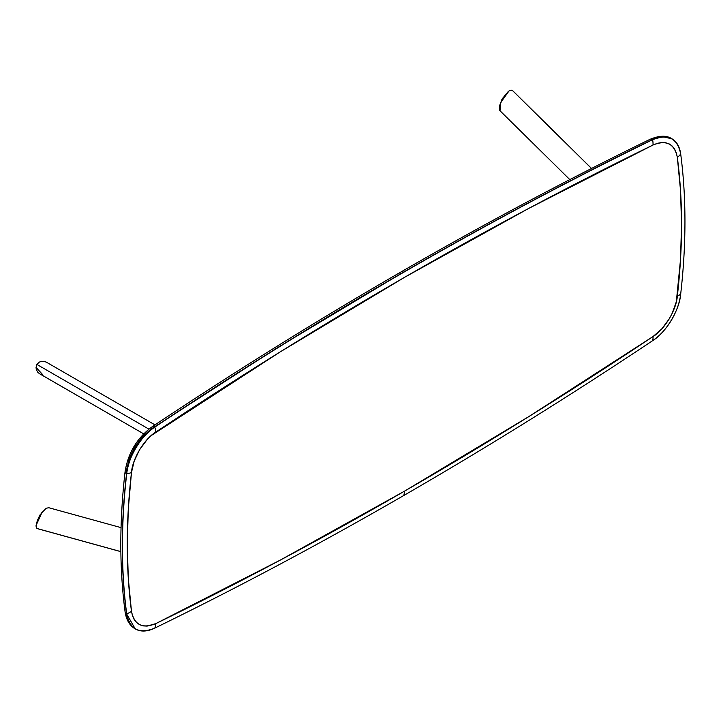 <?xml version="1.0" encoding="UTF-8"?>
<svg xmlns="http://www.w3.org/2000/svg" width="721" height="721" viewBox="0 0 721 721"><rect width="100%" height="100%" fill="white"/><g stroke="black" fill="none" stroke-linecap="round" stroke-linejoin="round"><path stroke-width="1.08" d="M152.131 426.778A4.975 2.641 56.3 0 1 154.609 427.021A4545.698 2624.476 -60 0 1 403.526 272.168A4.975 2.875 -120 0 0 401.038 271.925C317.934 319.899 234.965 371.522 152.122 426.778C137.116 437.881 128.104 452.851 125.075 471.678A4.975 2.442 6.5 0 0 126.535 473.679A4.975 2.442 -173.5 0 1 125.075 471.678C119.398 521.607 119.398 568.337 125.084 611.841C126.328 620.015 129.717 625.702 135.242 628.892L126.535 613.769A613.526 354.218 -60 0 1 126.535 473.679C127.59 457.862 141.397 434.916 154.609 427.021L154.79 427.12A4545.698 2624.476 -60 0 1 652.613 139.712A17.403 10.797 64 0 1 653.001 145.02A17.403 10.797 -116 0 0 652.613 139.712A4545.698 2624.476 120 0 0 154.79 427.12A17.403 9.238 56.3 0 1 155.808 432.068A17.403 9.238 -123.7 0 0 154.79 427.12C141.577 435.015 127.761 457.961 126.707 473.778L126.707 473.778A613.526 354.218 120 0 0 126.707 613.868A17.403 11.356 -7.5 0 0 131.474 611.273A17.403 11.356 172.5 0 1 126.707 613.868C129.987 629.595 139.351 634.345 154.79 628.108A4545.698 2624.476 120 0 0 403.697 495.543A17.403 10.049 -120 0 0 404.4 491.217A17.403 10.049 60 0 1 403.697 495.543A4545.698 2624.476 -60 0 1 154.79 628.108A17.403 10.797 -116 0 0 155.808 623.611L280.009 560.244L404.4 491.217A4539.903 2621.123 -60 0 1 155.808 623.611C142.425 629.018 134.313 624.9 131.474 611.273L132.475 615.761L134.205 619.564L136.611 622.574L139.622 624.701L143.155 625.891L147.102 626.107L155.808 623.611A17.403 10.797 64 0 1 154.79 628.108A43.503 25.118 -60 0 1 135.422 628.991A43.503 25.118 -60 0 1 126.707 613.868A613.526 354.218 -60 0 1 126.707 473.778A17.403 8.544 6.5 0 0 131.474 472.507L128.311 508.936L127.247 544.328L128.311 578.494L131.474 611.273A607.731 350.875 -60 0 1 131.474 472.507C132.385 458.799 144.353 438.909 155.808 432.068A4539.903 2621.123 -60 0 1 653.001 145.02C666.375 139.613 674.486 143.722 677.334 157.358A607.731 350.875 -60 0 1 677.334 296.124C676.415 309.832 664.447 329.722 653.001 336.563A4539.903 2621.123 -60 0 1 404.4 491.217L528.79 416.612L653.001 336.563A17.403 9.238 56.3 0 1 652.613 340.691A4545.698 2624.476 -60 0 1 403.697 495.543A4545.698 2624.476 120 0 0 652.613 340.691A17.403 9.238 -123.7 0 0 653.001 336.563L661.698 329.001L669.187 318.961L672.197 313.356L676.325 301.775L680.498 259.686L681.552 224.303L680.498 190.137L677.334 157.358L676.325 152.87L674.595 149.067L672.197 146.057L669.187 143.921L665.654 142.74L661.698 142.524L657.444 143.29L653.001 145.02L528.79 208.378L404.4 277.414L280.009 352.01L151.365 435.475L147.102 439.621L139.622 449.661L134.205 461.052L131.474 472.507A17.403 8.544 -173.5 0 1 126.707 473.778A43.503 25.118 -60 0 1 154.79 427.12L154.609 427.021A4.975 2.641 -123.7 0 0 152.131 426.778A4.975 2.641 56.3 0 0 151.365 428.887L275.593 348.811L400.011 274.196A4.975 2.875 60 0 1 401.038 271.925A4.975 2.875 60 0 1 403.526 272.168A4545.698 2624.476 -60 0 1 652.433 139.604A4.975 3.082 -116 0 0 649.981 139.342A4.975 3.082 64 0 1 652.433 139.604A4545.698 2624.476 120 0 0 403.526 272.168A4545.698 2624.476 120 0 0 154.609 427.021A43.503 25.118 120 0 0 126.535 473.679A613.526 354.218 120 0 0 126.535 613.769A43.503 25.118 120 0 0 135.242 628.892A43.503 25.118 120 0 0 135.332 628.937M652.613 139.712L652.613 139.712A43.503 25.118 -60 0 1 671.981 138.82A43.503 25.118 -60 0 1 680.687 153.943A613.526 354.218 -60 0 1 680.687 294.033A613.526 354.218 120 0 0 680.687 153.943C677.407 138.216 668.052 133.466 652.613 139.712M671.891 138.774A43.503 25.118 120 0 0 671.801 138.72A43.503 25.118 120 0 0 652.433 139.604L662.626 136.72L671.891 138.774M677.334 157.358A17.403 11.356 -7.5 0 0 680.687 153.943A17.403 11.356 172.5 0 1 677.334 157.358M677.334 296.124A17.403 8.544 6.5 0 0 680.687 294.033A17.403 8.544 -173.5 0 1 677.334 296.124M652.613 340.691C665.825 332.805 679.633 309.85 680.687 294.033A43.503 25.118 -60 0 1 652.613 340.691M126.535 613.769A4.975 3.244 172.5 0 1 125.084 611.823A4.975 3.244 -7.5 0 0 126.535 613.769M125.075 471.678A4.975 2.442 -173.5 0 1 126.499 470.209L129.293 458.511L134.827 446.867L142.47 436.602L151.365 428.887M123.327 506.692L122.273 542.129M591.517 168.471L512.09 90.161L591.517 168.471M509.251 90.792L504.601 95.542L500.744 102.418M500.041 110.746L500.698 102.526L509.026 90.927L512.09 90.161L510.198 90.26L508.197 91.576L503.168 97.75L499.788 105.05L499.175 108.33L499.617 110.367M509.017 90.936L500.698 102.517M502.879 98.173L502.195 98.984A3.479 2.01 120 0 0 501.555 100.643L503.132 97.759A3.479 2.01 120 0 0 502.195 98.984L501.825 100.102M502.798 98.326L502.312 99.047M502.501 98.732L502.934 98.146M501.726 100.381L502.131 99.372M502.528 98.416L503.384 97.515M501.519 100.742L501.87 99.552M502.167 98.966L501.528 100.697M39.069 362.23L36.951 364.484L39.06 362.239L41.944 361.194M51.984 373.163L148.905 429.121L36.951 364.484L38.808 362.411L40.782 361.437L44.26 361.311L46.64 362.348M38.564 362.564L36.654 364.826L36.068 367.593M42.665 374.632L36.059 367.431L36.951 364.484L36.059 367.44M39.952 373.947L37.862 372.397L36.221 369.332L36.086 367.133L36.951 364.484L148.905 429.121M39.493 373.703L143.677 433.853L39.06 373.424M41.89 512.541L38.637 517.777L36.627 522.743L36.086 526.808L36.951 528.484L120.867 551.61L36.951 528.484L36.077 525.456L41.962 512.451L36.077 525.447M36.068 525.726L37.862 519.318L41.439 513.145L46.207 508.233L48.749 507.755M40.421 514.632L39.637 515.506A3.479 2.01 120 0 0 39.051 516.93L39.015 517.002M38.97 517.083L39.367 516.362M39.285 516.569L39.574 515.903M39.943 515.263L40.619 514.406M38.961 517.272L39.313 516.083M39.97 514.947L40.827 514.046M39.637 515.506L40.755 514.127A3.479 2.01 120 0 0 39.637 515.506M40.791 514.073L39.61 515.497M401.038 271.925C484.142 223.943 567.121 179.754 649.981 139.342C659.345 135.44 666.619 135.233 671.801 138.72L671.981 138.82M591.553 168.453L512.352 90.359M499.779 110.547L569.815 179.601M503.222 97.614L501.483 100.787M501.744 100.255L502.285 99.038M154.979 424.876L46.207 362.077M121.047 527.637L48.451 507.629M37.249 528.61L120.867 551.655M39.285 516.506L40.511 514.488M39.592 515.479L40.845 513.992"/></g></svg>
